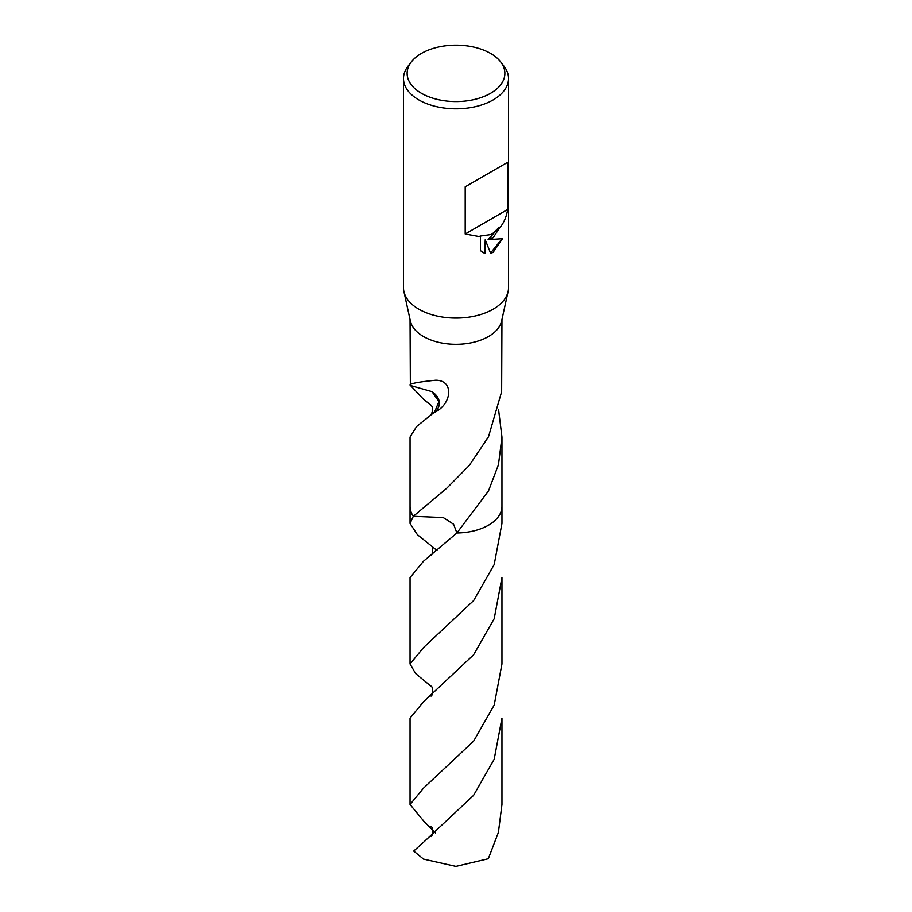 <?xml version="1.0" encoding="UTF-8"?>
<svg xmlns="http://www.w3.org/2000/svg" width="912" height="912" viewBox="0 0 912 912"><rect width="100%" height="100%" fill="white"/><g stroke="black" fill="none" stroke-linecap="round" stroke-linejoin="round"><path stroke-width="1.37" d="M500.62 61.834L503.937 66.12A52.52 30.324 180 0 1 508.52 78.5L508.52 287.747A52.52 30.324 180 0 1 508.098 291.578A52.52 30.324 180 0 1 493.13 309.191A52.52 30.324 180 0 1 439.014 316.441A52.52 30.324 180 0 1 403.902 291.578A52.52 30.324 180 0 1 403.48 287.747L403.48 78.5A52.52 30.324 180 0 1 408.063 66.12L411.38 61.834A48.883 28.215 180 0 1 421.435 53.398A48.883 28.215 180 0 1 500.62 61.834A48.883 28.215 180 0 1 490.565 93.309A48.883 28.215 180 0 1 428.287 96.592A48.883 28.215 180 0 1 411.38 61.834M508.098 291.578L501.589 321.115A45.953 26.528 180 0 1 488.49 336.528A45.953 26.528 180 0 1 441.134 342.878A45.953 26.528 180 0 1 410.411 321.115L403.902 291.578M508.52 78.5A52.52 30.324 180 0 1 493.13 99.932A52.52 30.324 180 0 1 435.902 106.51A52.52 30.324 180 0 1 403.48 78.5M501.953 506.046A45.953 26.528 180 0 1 501.953 506.445A45.953 26.528 180 0 1 488.49 525.198A45.953 26.528 180 0 1 456.901 532.961L453.572 524.229L443.243 517.549L413.318 516.283A45.953 26.528 180 0 1 410.047 506.16M437.053 550.506L417.4 534.694L410.047 523.431L413.318 516.272A45.953 26.528 180 0 1 410.047 506.434A45.953 26.528 180 0 1 410.047 506.046M498.613 409.978L501.953 437.053L498.454 464.767L488.49 490.952L456.901 532.973L423.499 561.222L410.047 577.592L410.047 663.97L423.499 647.588L473.647 600.563L494.213 564.517L501.953 523.431L501.953 506.445A45.953 26.528 180 0 1 456.901 532.973L456.901 532.973A45.953 26.528 180 0 0 488.49 525.198A45.953 26.528 180 0 0 501.953 506.16M430.852 405.053L423.51 399.274L410.491 385.48M435.047 412.167A30.632 17.681 0 0 0 432.003 391.647L438.911 401.599L434.579 412.019A45.953 26.528 180 0 0 435.047 412.167C451.964 403.697 454.222 380.19 435.708 380.213C416.818 382.117 408.371 383.872 410.354 385.468L410.047 319.451M434.579 412.019L416.602 426.52L410.047 437.053L410.047 506.434A45.953 26.528 180 0 0 413.318 516.283L446.777 488.194L469.213 465.53L488.49 436.802L501.6 391.829A45.953 26.528 0 0 0 501.646 391.613L501.953 319.451M493.13 237.724L488.102 239.617L502.489 238.693L493.13 252.316L490.667 253.354L485.218 239.765L485.218 253.479L480.419 250.663L480.419 236.755L465.2 233.985L465.2 186.823L507.71 162.279L507.71 209.441C506.388 217.113 503.652 223.315 499.514 228.046L493.13 237.724M480.419 236.755L480.031 236.083L490.508 234.612L492.605 233.597L499.343 227.156L499.514 228.046M482.505 252.328L484.842 253.251L485.218 239.765M490.553 253.057L501.999 238.83M488.102 239.617L499.343 227.156M492.605 233.597L490.508 234.612M507.71 209.441L465.2 233.985M410.354 385.468L432.014 391.647M507.71 162.279L465.2 186.823M435.377 832.907L423.681 821.005L410.047 804.498L423.51 788.139L473.647 741.114L494.213 705.044L501.953 663.97L501.953 577.592L494.201 618.712L473.567 654.839L423.51 701.75L410.047 718.143L410.047 804.498M423.51 842.278L413.706 851.044L423.51 859.104L455.875 866.4L488.319 858.739L498.408 832.394L501.953 804.498L501.953 718.143L494.19 759.251L473.545 795.401L423.51 842.278M430.886 686.143L415.587 673.523L410.047 663.97M501.953 506.434L501.953 437.053M431 405.167L430.806 405.019C433.257 407.288 433.28 410.571 430.874 414.892L431.376 414.458M430.817 826.614C433.633 826.306 432.505 837.809 430.863 836.486M431.08 545.764L430.817 545.558C433.667 545.741 432.63 556.286 430.852 555.431L431.023 555.294M431.023 686.257L430.863 686.12C433.439 685.961 432.767 697.076 430.829 695.993M410.047 523.431L410.047 506.445"/></g></svg>
